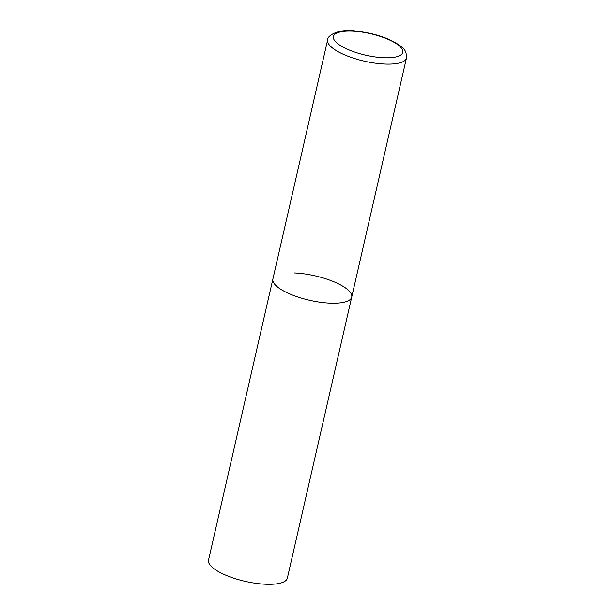<?xml version="1.0" encoding="UTF-8"?>
<svg xmlns="http://www.w3.org/2000/svg" width="615" height="615" viewBox="0 0 615 615"><rect width="100%" height="100%" fill="white"/><g stroke="black" fill="none" stroke-linecap="round" stroke-linejoin="round"><path stroke-width="0.92" d="M277.073 286.598A40.436 12.523 12.9 0 0 320.138 302.226A40.436 12.523 12.9 0 0 351.726 297.076A40.436 12.523 -167.1 0 1 330.194 303.164A40.436 12.523 -167.1 0 1 290.457 294.224A40.436 12.523 -167.1 0 1 272.891 279.026A40.436 12.523 12.9 0 0 277.073 286.598M294.416 272.937A40.436 12.523 -167.1 0 1 334.153 281.878A40.436 12.523 -167.1 0 1 351.726 297.076L406.484 57.971C406.692 52.782 404.931 48.969 401.211 46.517C390.594 38.63 375.873 33.518 357.046 31.196C336.513 27.883 326.388 37.138 327.657 39.914A40.436 12.523 12.9 0 0 331.839 47.486A40.436 12.523 12.9 0 0 374.904 63.114A40.436 12.523 12.9 0 0 406.484 57.971M351.726 297.076L287.343 578.169A40.436 12.523 -167.1 0 1 265.818 584.25A40.436 12.523 -167.1 0 1 226.082 575.317A40.436 12.523 -167.1 0 1 208.516 560.111L327.657 39.914M337.097 43.158A35.585 11.016 12.9 0 0 383.845 57.741A35.585 11.016 12.9 0 0 399.104 45.725A35.585 11.016 12.9 0 0 352.357 31.142A35.585 11.016 12.9 0 0 337.097 43.158"/></g></svg>
